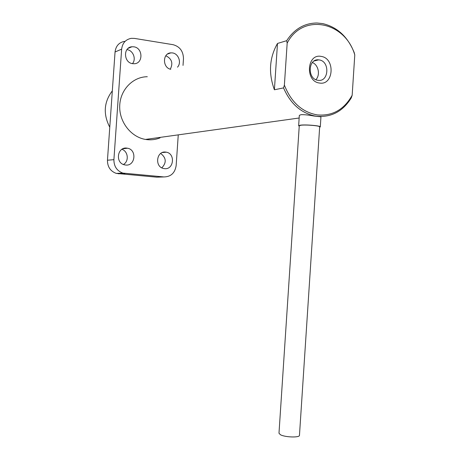 <?xml version="1.0" encoding="UTF-8"?>
<svg xmlns="http://www.w3.org/2000/svg" width="460" height="460" viewBox="0 0 460 460"><rect width="100%" height="100%" fill="white"/><g stroke="black" fill="none" stroke-linecap="round" stroke-linejoin="round"><path stroke-width="0.69" d="M280.468 434.752L278.984 433.245L299.259 125.77L300.869 125.246C305.756 124.528 320.298 125.787 319.671 126.868L299.471 435.292C299.868 437.788 285.171 437.379 280.468 434.752M319.642 127.27L320.292 126.897C320.959 125.752 305.526 124.418 300.346 125.177L298.643 125.735L299.23 126.178M320.948 116.828L313.662 115.983C308.447 114.983 304.238 114.551 301.035 114.684L299.328 115.356M299.31 115.627L298.643 125.735M109.767 127.213C103.028 114.16 103.879 102.039 112.32 90.867M125.609 165.031L124.401 164.818C115.017 162.84 117.34 146.677 126.787 148.103L127.546 148.223C137.184 149.782 135.28 166.347 125.609 165.031M126.931 49.634L127.063 49.651C133.13 50.341 136.499 59.11 132.457 63.629M132.675 63.67C123.636 62.784 122.946 47.242 131.934 46.765L133.854 46.816C143.083 47.846 143.365 63.687 134.159 63.739L132.675 63.67M170.752 69.305C162.345 67.764 162.449 53.055 170.867 52.86L172.488 52.923C178.566 53.607 181.763 62.773 177.491 67.171M164.513 168.653L163.501 168.481C154.399 166.727 156.515 150.696 165.657 152.082L166.29 152.179C175.593 153.577 173.84 169.924 164.513 168.653M321.195 56.419C335.512 58.236 333.718 85.824 319.453 83.018C304.934 81.466 306.791 53.279 321.195 56.419M317.906 80.287L318.09 80.31C328.934 82.196 330.108 61.278 319.24 59.938L318.676 59.869C307.953 58.368 307.165 79.154 317.906 80.287M312.374 62.531C318.447 64.779 320.534 75.037 315.882 79.678M283.544 87.9L284.383 85.111C291.14 102.275 302.134 112.211 317.36 114.919C332.499 116.179 344.103 109.618 352.17 95.243L351.273 97.899C342.89 111.429 331.327 117.547 316.578 116.259L314.364 115.885C300.512 112.637 290.237 103.304 283.544 87.9L274.407 89.775L277.489 43.458C269.364 57.747 268.335 73.186 274.407 89.775M286.678 40.698C294.325 28.986 304.445 23.086 317.026 23L322.655 23.587C337.226 27.031 347.743 36.697 354.211 52.595L354.781 54.953C345.224 21.534 302.651 12.604 287.172 43.142L286.678 40.698L277.489 43.458M160.051 137.873C155.934 139.524 151.633 140.116 147.154 139.656L145.504 139.426C131.025 137.086 119.174 121.969 119.709 105.99C120.089 89.999 132.75 76.797 147.303 76.728M284.383 85.111L287.172 43.142M354.781 54.953L352.17 95.243M178.227 135.366L176.151 165.589C174.967 173.012 170.901 176.795 163.944 176.939L156.682 177.163L116.282 173.403C110.4 171.229 107.456 166.836 107.456 160.23L115.052 51.98C115.834 46 118.979 42.458 124.487 41.354M163.944 176.939L122.877 173.098C116.897 170.879 113.907 166.393 113.902 159.655L121.641 49.174C122.44 43.068 125.637 39.462 131.238 38.341L134.441 38.398L173.052 44.683C179.854 46.546 183.327 51.255 183.477 58.805L183.022 65.418M121.888 149.31C128.213 151.254 129.225 161.397 123.418 164.49M165.824 55.74C171.81 58.719 173.299 63.198 170.303 69.184M160.707 153.456C166.307 157.861 166.675 162.656 161.822 167.848M121.641 49.174L115.052 51.98M113.902 159.655L107.456 160.23M125.016 173.495L118.381 173.794M131.934 46.765L128.144 48.357M170.867 52.86L167.503 54.073M314.364 115.885L313.662 115.983M299.155 118.007L145.504 139.426M314.168 60.973L318.676 59.869M122.877 173.098L116.282 173.403M166.29 152.179L162.288 152.565M127.546 148.223L122.814 148.793M320.292 126.897L320.953 116.828"/></g></svg>
